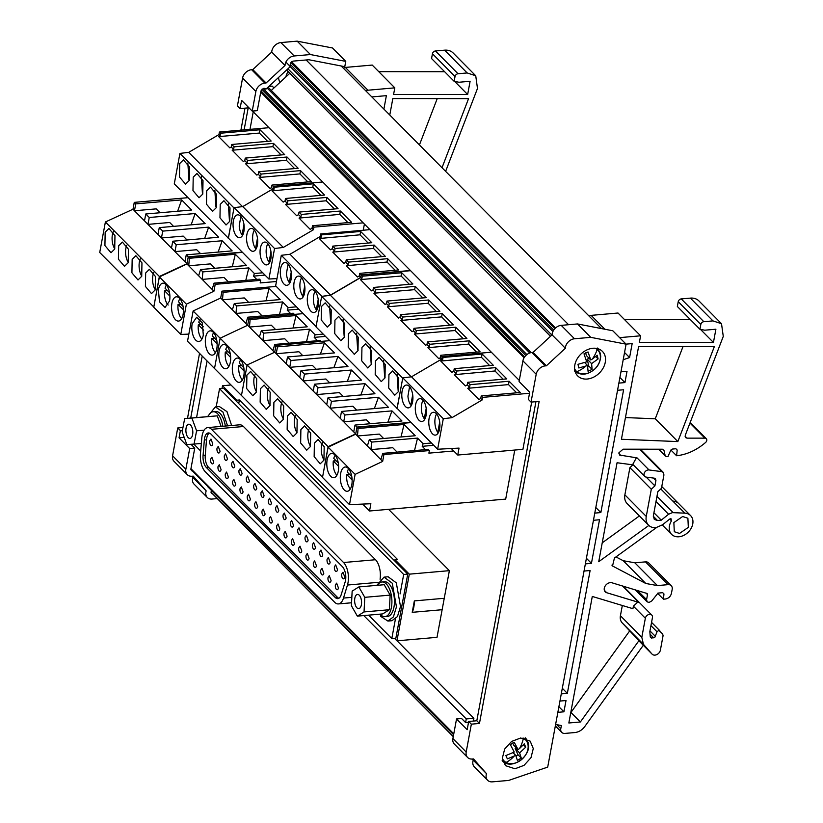 <?xml version="1.0" encoding="UTF-8"?>
<svg xmlns="http://www.w3.org/2000/svg" width="823" height="823" viewBox="0 0 823 823"><rect width="100%" height="100%" fill="white"/><g stroke="black" fill="none" stroke-linecap="round" stroke-linejoin="round"><path stroke-width="1.23" d="M253.206 112.01L249.986 129.365M207.067 360.968L196.584 417.518M454.666 81.415L467.649 94.522L393.589 94.439L394.814 87.855L372.222 65.068L345.351 67.424A2.901 2.202 135.3 0 0 343.458 68.288M444.646 71.735L378.755 71.663M454.142 81.312L431.561 58.536L432.445 53.752L455.026 76.539L454.142 81.312L458.956 82.249L470.108 81.271L467.649 94.522M444.585 50.172L467.166 72.949L475.735 75.767L453.144 52.981A15.668 11.903 135.3 0 0 444.585 50.172L435.46 50.964A2.901 2.202 135.3 0 0 432.445 53.752M437.229 98.606L419.432 144.93M445.624 171.359L477.484 88.452L475.735 75.767M467.166 72.949L458.041 73.751A2.901 2.202 135.3 0 0 455.026 76.539M394.814 87.855L367.932 90.211A2.901 2.202 135.3 0 0 366.04 91.075M371.842 96.929L386.378 95.653L383.888 109.089M442.013 167.717L468.565 98.637L392.828 98.554L389.773 115.025M647.217 593.537L611.993 582.797A5.802 4.413 135.3 0 0 610.316 582.633A5.802 4.413 135.3 0 0 604.977 586.326A5.802 4.413 135.3 0 0 605.244 591.85A5.802 4.413 135.3 0 0 606.736 592.735L638.782 602.385L637.609 602.271L633.391 606.181L632.928 608.691L592.293 596.449L568.837 722.985L580.369 721.977L638.915 640.695L640.294 642.228M700.455 329.365L713.438 342.461L639.378 342.389L640.592 335.805L618.011 313.018L591.13 315.374A2.901 2.202 135.3 0 0 589.237 316.238M690.425 319.684L624.544 319.612M699.931 329.262L677.35 306.485L678.234 301.702L700.815 324.488L699.931 329.262L704.745 330.198L715.897 329.221L713.438 342.461M690.374 298.121L712.955 320.898L721.514 323.717L698.933 300.93A15.668 11.903 135.3 0 0 690.374 298.121L681.238 298.914A2.901 2.202 135.3 0 0 678.234 301.702M635.202 589.782L647.145 601.829L649.049 602.457L651.785 600.924L658.019 593.095L662.71 592.683L663.966 593.959L663.441 599.185L665.406 599.01C668.533 598.434 670.55 596.582 671.424 593.434L672.185 589.34A5.802 4.413 135.3 0 0 671.239 585.698L648.647 562.911A5.802 4.413 135.3 0 0 645.479 561.872L634.831 562.798L623.227 560.71L615.954 556.924M683.018 346.555L655.252 418.794L625.439 417.57M593.445 520.29L599.514 519.755L591.439 563.354L585.513 563.868M559.938 701.062L566.018 700.527L563.92 711.813L557.85 712.348M555.607 724.435L561.379 725.547L560.782 728.736A5.802 4.413 135.3 0 0 561.739 732.377A5.802 4.413 135.3 0 0 564.907 733.416L574.958 732.542C578.806 732.079 582.056 730.114 584.69 726.647L643.298 645.273M646.775 593.27L647.506 594.628L646.58 599.648L647.145 601.829M662.71 592.683L663.966 593.959L662.7 592.683M671.239 585.698A5.802 4.413 135.3 0 0 668.06 584.649L657.412 585.585L645.808 583.486L612.528 565.987L614.442 558.015L656.456 527.605M648.833 525.444L598.733 561.697L617.065 462.752L633.371 464.913M639.502 449.183L661.774 471.641L649.018 469.954A4.064 3.086 135.3 0 0 648.287 469.933A4.064 3.086 135.3 0 0 644.553 472.515A4.064 3.086 135.3 0 0 644.738 476.383L632.784 464.326L636.333 457.876L637.053 457.886L619.637 455.057L618.927 452.794L623.073 449.183L662.206 449.204L664.058 450.726L665.262 456.086L666.846 456.611L667.988 456.508L670.714 450.335L672.391 449.06L675.909 448.751L677.175 450.027L676.599 455.757C686.979 454.574 696.649 450.14 705.599 442.465A2.901 2.202 135.3 0 0 706.288 438.69A2.901 2.202 135.3 0 0 704.92 438.155L686.968 438.134L685.6 437.61L685.271 435.264L723.273 336.401L721.514 323.717M675.909 448.751L677.175 450.027L675.909 448.751M712.955 320.898L703.83 321.7A2.901 2.202 135.3 0 0 700.815 324.488M640.592 335.805L619.616 337.636M626.056 344.137L632.167 343.603L629.585 357.563L623.206 359.733M620.964 371.831L627.033 371.296L624.945 382.582L618.875 383.106M584.042 571.059L590.112 570.524L567.345 693.347L561.276 693.882M617.538 390.287L623.608 389.763L600.852 512.575L594.782 513.11M677.843 441.581L714.354 346.586L638.617 346.504L621.427 439.256L677.843 441.581L655.252 418.794M586.521 558.395L591.439 563.354M619.914 377.5L624.945 382.582M624.544 352.481L629.585 357.563M670.889 450.006L676.599 455.757M657.526 593.218L663.441 599.185M558.889 706.741L563.92 711.813M650.952 625.634L657.042 631.786L654.779 637.414L651.528 638.062L650.273 637.043L649.831 631.622L652.444 617.62A4.064 3.086 135.3 0 0 652.444 616.314A4.064 3.086 135.3 0 0 651.785 615.069A4.064 3.086 135.3 0 0 650.828 614.472A4.064 3.086 135.3 0 0 649.563 614.339A4.064 3.086 135.3 0 0 648.215 614.709A4.064 3.086 135.3 0 0 645.839 616.9A4.064 3.086 135.3 0 0 645.345 618.238L641.817 637.321L643.442 644.306L652.001 654.048A5.226 3.971 135.3 0 0 652.125 654.172A5.226 3.971 135.3 0 0 654.974 655.118A5.226 3.971 135.3 0 0 660.396 650.098L663.071 635.706L662.659 633.957L658.791 630.336L659.809 630.706M638.915 640.695L622.054 622.733A11.604 8.816 135.3 0 1 620.419 615.738L622.322 605.502M629.482 631.179L570.936 712.461L580.369 721.977M644.738 476.383A4.064 3.086 135.3 0 0 646.24 477.103L654.367 478.184L655.437 478.688L655.91 480.509L654.913 485.899L651.302 489.243L646.261 516.422A13.929 10.576 135.3 0 0 648.534 525.167A13.929 10.576 135.3 0 0 655.91 527.687L662.649 524.735L669.48 519.21L670.519 518.768L671.486 520.846A13.353 10.143 135.3 0 0 671.609 534.374A13.353 10.143 135.3 0 0 678.903 536.771A13.353 10.143 135.3 0 0 691.176 528.294A13.353 10.143 135.3 0 0 690.569 515.579A13.353 10.143 135.3 0 0 684.787 513.151L672.401 512.626L668.574 514.252L661.28 520.157L657.484 520.486L654.306 519.436L653.359 515.805L657.824 491.701L661.435 488.358L663.935 474.912L663.266 472.361L661.774 471.641M639.389 515.939L602.23 542.83M562.315 688.275L567.345 693.347M595.821 507.503L600.852 512.575M670.519 518.768L671.455 519.056M682.658 516.515L687.894 518.233L688.326 527.358L679.52 533.438L674.294 531.72L673.862 522.605L682.658 516.515M657.042 631.786L658.791 630.336M650.252 636.765L651.528 638.062L650.273 637.043M651.302 489.243L629.904 467.659L624.873 494.839A13.929 10.576 135.3 0 0 627.147 503.583L648.534 525.167M629.904 467.659L632.938 464.861M661.28 520.157L653.925 512.729M654.913 485.899L646.178 477.093M659.748 630.644L651.559 622.383L659.686 630.593M191.81 476.25L192.891 477.474A8.703 6.615 135.3 0 0 194.012 484.089L207.303 497.493A8.703 6.615 135.3 0 0 212.056 499.057L217.293 498.594M182.963 427.497L177.737 427.96L172.573 455.808A8.703 6.615 135.3 0 0 173.992 461.271L187.284 474.676A8.703 6.615 135.3 0 0 192.037 476.239L193.21 476.136L206.172 490.878L192.891 477.474M244.987 108.152L240.913 130.157M199.536 353.376L187.5 418.31M290.992 65.953C289.573 63.865 290.313 62.25 293.225 61.108L308.82 59.74L344.775 66.684L345.763 61.375L332.471 47.971L297.154 41.15L280.89 42.57A8.703 6.615 135.3 0 0 271.734 52.065L252.784 69.595L251.612 69.698A8.703 6.615 135.3 0 0 242.579 78.062L237.425 105.91L240.079 108.585L248.196 107.875L244.112 129.88M177.737 427.96L180.391 430.635L179.064 437.815L189.691 448.545L185.854 469.213A8.703 6.615 135.3 0 0 187.284 474.676M182.397 430.46L180.391 430.635M202.201 356.061L190.71 418.033M271.734 52.065L285.015 65.47L266.066 83L264.903 83.102A8.703 6.615 135.3 0 0 255.871 91.466L252.229 111.105L241.602 100.385L240.079 108.585M266.066 83L252.784 69.595M297.154 41.15L310.446 54.555L294.181 55.974A8.703 6.615 135.3 0 0 285.015 65.47M345.763 61.375L310.446 54.555M206.172 490.878A8.703 6.615 135.3 0 0 207.303 497.493M287.968 71.498A23.219 17.633 135.3 0 0 285.807 76.992M192.561 471.106L191.409 470.591L190.926 468.76L194.763 448.103L189.691 448.545M212.673 493.934L211.418 493.409L211.429 490.415M184.187 437.373L179.064 437.815M194.763 448.103L190.987 444.297M265.541 88.75L263.957 88.236L260.942 91.014L257.301 110.663L252.229 111.105M265.088 88.431L265.86 89.203L290.334 66.56M268.905 86.394L272.187 86.106L273.997 87.927M278.544 77.465A23.219 17.633 135.3 0 0 279.871 82.495M587.2 379.033A17.406 13.23 135.3 0 0 603.208 367.974A17.406 13.23 135.3 0 0 602.415 351.39A17.406 13.23 135.3 0 0 592.899 348.263A17.406 13.23 135.3 0 0 576.902 359.322A17.406 13.23 135.3 0 0 577.684 375.905A17.406 13.23 135.3 0 0 587.2 379.033M545.227 365.896L546.4 365.793L565.35 348.263A8.703 6.615 -44.7 0 1 574.505 338.767L590.77 337.348L626.087 344.168L547.707 767.098L508.655 780.43L492.391 781.85A8.703 6.615 -44.7 0 1 487.627 780.286A8.703 6.615 -44.7 0 1 486.506 773.671L473.534 758.929L472.371 759.032A8.703 6.615 -44.7 0 1 467.608 757.469A8.703 6.615 -44.7 0 1 466.188 752.006L471.353 724.158L479.459 723.448L539.147 401.398L531.041 402.108L536.195 374.259A8.703 6.615 -44.7 0 1 545.227 365.896L531.946 352.491L533.109 352.398L552.058 334.858L565.35 348.263M520.671 738.005L511.577 741.451L504.664 749.064L502.349 758.199L505.456 765.647L514.961 768.775L524.056 765.339L530.969 757.716L533.283 748.58L530.177 741.132L520.671 738.005M546.4 365.793L533.109 352.398M531.041 402.108L528.376 399.422L529.714 392.242L519.087 381.522L522.914 360.855A8.703 6.615 -44.7 0 1 531.946 352.491M479.459 723.448L476.805 720.763L535.948 401.675M471.353 724.158L468.688 721.473L476.805 720.763M467.608 757.469L454.327 744.064A8.703 6.615 -44.7 0 1 452.897 738.601L456.539 718.963L467.176 729.682L468.688 721.473M486.506 773.671L472.145 759.043M487.627 780.286L474.346 766.882A8.703 6.615 -44.7 0 1 473.215 760.267M626.087 344.168L612.806 330.774L577.489 323.943L590.77 337.348M552.058 334.858A8.703 6.615 -44.7 0 1 561.224 325.363L577.489 323.943M468.544 722.275L465.602 722.532L461.61 718.52L456.539 718.963M584.114 570.627L587.447 552.675M473.359 721.071L473.873 718.284L466.26 718.942L465.602 722.532M252.496 111.084L519.282 380.421M289.778 73.319L271.302 90.427M601.469 328.583L341.175 65.994M568.59 324.725L306.146 59.976M552.881 331.556L290.262 66.622M551.863 335.043L287.927 68.782M550.525 336.288L286.589 70.027M550.484 336.319L286.548 70.058M531.185 352.604L268.061 87.166M529.755 352.995L267.115 88.04M473.873 718.284L397.087 640.819M466.26 718.942L363.787 615.573M200.689 451.035L193.817 444.101M336.895 475.252A11.604 5.576 85 0 1 333.294 460.973L336.072 460.726M338.284 462.958L333.768 458.401A11.604 5.576 85 0 1 335.146 455.242M333.294 460.973L338.634 466.353M327.143 459.903A12.191 5.854 -95 0 0 333.778 477.679A12.191 5.854 -95 0 0 338.294 471.168A12.191 5.854 -95 0 0 331.659 453.391A12.191 5.854 -95 0 0 327.143 459.903M453.72 450.973L428.896 453.144L429.369 450.572L383.93 454.543L382.654 461.415L355.114 474.377L328.12 447.146L322.503 477.422L349.497 504.653L370.875 503.727L369.527 511.001L505.692 499.098L514.776 450.058M355.114 474.377L349.497 504.653M340.64 473.523A12.191 5.854 -95 0 0 347.275 491.29A12.191 5.854 -95 0 0 351.802 484.778A12.191 5.854 -95 0 0 345.156 467.011A12.191 5.854 -95 0 0 340.64 473.523M411.202 422.569L356.935 427.312L355.659 434.184L328.12 447.146M382.654 461.415L355.659 434.184M356.935 427.312L358.108 428.495L357.46 435.995L379.249 434.091L383.611 438.494M358.108 428.495L404.052 424.473L401.017 436.972M367.367 445.994L369.27 439.749L415.214 435.737L404.052 424.473M369.27 439.749L371.605 442.105L417.549 438.093L414.514 450.593M431.447 442.99L423.125 443.72L417.549 438.093M369.527 511.001L362.676 504.088M425.481 449.636L422.209 446.323L433.752 445.315M429.369 450.572L428.207 449.399L426.026 449.584L382.767 453.37L383.93 454.543M380.864 459.604L382.767 453.37M397.108 452.115L392.746 447.712L370.957 449.615L371.605 442.105M423.125 443.72L422.209 446.323M351.781 476.568L347.265 472.021A11.604 5.576 85 0 1 348.643 468.863M350.392 488.872A11.604 5.576 85 0 1 346.792 474.583L349.569 474.346M346.792 474.583L352.131 479.963M529.518 393.271L482.669 397.365L482.185 399.927L452.002 417.652L443.288 418.722L437.63 449.235L459.039 448.103L457.753 455.037L522.924 449.337L531.689 402.046M452.002 417.652L411.51 376.8L441.694 359.075L442.167 356.513L491.321 352.213M437.63 449.235L397.139 408.383L402.786 377.87L411.51 376.8M482.669 397.365L481.229 395.914L520.28 392.499L509.118 381.244L470.067 384.66L467.731 382.304L506.783 378.889L495.621 367.624L456.57 371.039L454.234 368.683L493.286 365.268L482.124 354.013L443.072 357.429L442.167 356.513M457.753 455.037L451.292 448.514M443.288 418.722L402.786 377.87M439.852 423.495A11.46 5.504 -95 0 0 433.351 412.282A11.46 5.504 -95 0 0 428.845 423.917A11.46 5.504 -95 0 0 435.346 435.12A11.46 5.504 -95 0 0 439.852 423.495M412.858 396.264A11.46 5.504 -95 0 0 406.356 385.051A11.46 5.504 -95 0 0 401.85 396.676A11.46 5.504 -95 0 0 408.352 407.889A11.46 5.504 -95 0 0 412.858 396.264M426.355 409.875A11.46 5.504 -95 0 0 419.853 398.671A11.46 5.504 -95 0 0 415.348 410.296A11.46 5.504 -95 0 0 421.849 421.51A11.46 5.504 -95 0 0 426.355 409.875M482.185 399.927L480.755 398.476L478.924 399.556L467.762 388.302L469.594 387.221L467.258 384.866L465.427 385.936L454.265 374.681L456.096 373.601L453.761 371.245L451.93 372.325L440.768 361.06L442.599 359.99L441.694 359.075L442.136 356.719L440.696 355.269L480.128 351.822L469.233 340.835L429.801 344.281L427.466 341.926L466.898 338.469L455.736 327.215L416.304 330.661L413.969 328.305L453.401 324.859L442.239 313.594L402.807 317.05L400.472 314.684L439.904 311.238L428.742 299.984L389.31 303.43L386.975 301.074L426.407 297.628L415.245 286.363L375.813 289.809L373.467 287.453L412.899 284.007L401.747 272.752L362.315 276.199L361.143 275.016L360.669 277.577L330.445 295.323L321.659 296.403L316.011 326.865L397.303 408.547M443.072 357.429L442.599 359.99M456.57 371.039L456.096 373.601M454.234 368.683L453.761 371.245M495.621 367.624L495.004 370.978L454.265 374.681M495.004 370.978L503.151 379.208M467.731 382.304L467.258 384.866M470.067 384.66L469.594 387.221M509.118 381.244L508.501 384.598L467.762 388.302M508.501 384.598L516.649 392.818M481.229 395.914L480.755 398.476M482.124 354.013L481.496 357.367L440.768 361.06M481.496 357.367L489.654 365.587M436.56 413.938A11.46 5.504 -95 0 0 434.935 423.382A11.46 5.504 -95 0 0 437.785 432.373L438.556 432.312M409.566 386.707L407.93 396.151A11.46 5.504 -95 0 0 410.79 405.142L411.562 405.081M423.063 400.317A11.46 5.504 -95 0 0 421.427 409.761A11.46 5.504 -95 0 0 424.287 418.763L425.059 418.691M439.698 422.034L437.785 432.373M412.704 394.803L410.79 405.142M426.201 408.424L424.287 418.763M397.067 374.105L398.147 390.616A11.46 5.504 -95 0 0 398.569 391.316M383.569 360.484L384.65 377.006A11.46 5.504 -95 0 0 385.071 377.695M370.072 346.864L371.152 363.385A11.46 5.504 -95 0 0 371.574 364.075M356.575 333.253L357.655 349.765A11.46 5.504 -95 0 0 358.077 350.464M343.078 319.633L344.148 336.154A11.46 5.504 -95 0 0 344.58 336.844M329.581 306.012L330.651 322.534A11.46 5.504 -95 0 0 331.083 323.233M322.513 442.702A11.46 5.504 -95 0 0 323.593 459.224A11.46 5.504 -95 0 0 324.025 459.923M309.016 429.092A11.46 5.504 -95 0 0 310.096 445.613A11.46 5.504 -95 0 0 310.528 446.303M295.519 415.471A11.46 5.504 -95 0 0 296.599 431.993A11.46 5.504 -95 0 0 297.031 432.682M282.022 401.861A11.46 5.504 -95 0 0 283.102 418.372A11.46 5.504 -95 0 0 283.524 419.072M268.524 388.24A11.46 5.504 -95 0 0 269.605 404.762A11.46 5.504 -95 0 0 270.026 405.451M255.027 374.619A11.46 5.504 -95 0 0 256.107 391.141A11.46 5.504 -95 0 0 256.529 391.83M370.247 423.732L366.4 419.843L343.705 421.808L344.981 414.946L391.974 410.883L401.963 420.985L355.001 425.059L356.987 427.055L355.711 433.916L353.725 431.91L355.001 425.059M410.975 422.333L356.987 427.055M302.751 355.649L298.903 351.75L276.219 353.725L277.485 346.864L275.993 345.351L329.684 340.66M277.485 346.864L324.488 342.79L334.477 352.902L287.505 356.966L286.239 363.828L289.717 367.336L290.982 360.484L287.505 356.966M290.982 360.484L337.986 356.41L347.975 366.513L301.002 370.587L299.737 377.448L303.214 380.956L304.489 374.095L301.002 370.587M304.489 374.095L351.483 370.031L361.472 380.133L314.499 384.207L313.234 391.059L316.711 394.577L317.987 387.715L314.499 384.207M317.987 387.715L364.98 383.641L374.969 393.754L327.996 397.818L326.731 404.679L330.208 408.187L331.484 401.336L327.996 397.818M331.484 401.336L378.477 397.262L388.466 407.364L341.504 411.438L340.228 418.3L343.705 421.808M344.981 414.946L341.504 411.438M391.974 410.883L387.859 422.209M355.711 433.916L328.099 446.683L322.554 477.165M402.745 378.086L397.005 408.568M322.451 477.165L241.458 395.472L247.116 364.98L274.717 352.213L275.993 345.351M286.239 363.828L274.717 352.213L275.942 345.609L274.779 344.436L320.219 340.465L321.155 341.411M324.488 342.79L320.373 354.127M316.248 369.27L312.401 365.371L289.717 367.336L299.737 377.448M337.986 356.41L333.871 367.737M329.745 382.88L325.898 378.991L303.214 380.956L313.234 391.059M351.483 370.031L347.368 381.358M343.242 396.501L339.395 392.602L316.711 394.577L326.731 404.679M364.98 383.641L360.865 394.978M356.75 410.121L352.892 406.223L330.208 408.187L340.228 418.3M378.477 397.262L374.362 408.589M344.22 422.322L353.725 431.91M328.099 446.683L247.116 364.98M273.894 402.365L273.658 415.79L279.727 422.95L283.451 419.277L283.688 405.852L277.608 398.692L273.894 402.365M269.954 405.657L270.191 392.242L264.111 385.071L260.397 388.754L260.15 402.169L266.23 409.329L269.954 405.657M296.949 432.888L297.185 419.473L291.105 412.313L287.392 415.985L287.155 429.4L293.225 436.571L296.949 432.888M310.446 446.508L310.683 433.093L304.603 425.923L300.889 429.606L300.652 443.021L306.732 450.181L310.446 446.508M246.9 375.134L246.653 388.549L252.733 395.719L256.447 392.036L256.694 378.621L250.614 371.461L246.9 375.134M323.943 460.129L324.18 446.704L318.11 439.544L314.386 443.216L314.149 456.631L320.229 463.802L323.943 460.129M410.512 270.695L361.143 275.016M440.696 355.269L440.223 357.83L441.54 359.167M440.223 357.83L438.803 358.674L427.909 347.676L429.328 346.843L426.993 344.487L425.563 345.321L414.411 334.066L415.831 333.222L413.496 330.867L412.066 331.7L400.904 320.445L402.334 319.612L399.988 317.256L398.569 318.089L387.407 306.825L388.837 305.991L386.491 303.636L385.071 304.469L373.909 293.214L375.339 292.381L372.994 290.015L371.574 290.848L360.412 279.594L361.832 278.76L360.669 277.577M411.243 376.831L330.445 295.323M402.653 378.096L321.659 296.403M321.443 306.526L321.207 319.941L327.287 327.112L331 323.439L331.247 310.014L325.167 302.854L321.443 306.526M357.995 350.67L358.242 337.255L352.162 330.085L348.448 333.757L348.201 347.183L354.281 354.343L357.995 350.67M334.951 320.147L334.704 333.562L340.784 340.732L344.498 337.049L344.744 323.634L338.665 316.464L334.951 320.147M384.999 377.901L385.236 364.486L379.156 357.316L375.442 360.999L375.195 374.414L381.275 381.574L384.999 377.901M371.492 364.28L371.739 350.865L365.659 343.705L361.945 347.378L361.698 360.793L367.778 367.963L371.492 364.28M398.497 391.522L398.733 378.107L392.653 370.936L388.94 374.609L388.703 388.034L394.773 395.194L398.497 391.522M362.315 276.199L361.832 278.76M469.233 340.835L468.626 344.117L476.568 352.131M401.747 272.752L401.13 276.034L360.412 279.594M401.13 276.034L409.34 284.316M373.467 287.453L372.994 290.015M375.813 289.809L375.339 292.381M415.245 286.363L414.638 289.655L373.909 293.214M414.638 289.655L422.847 297.936M386.975 301.074L386.491 303.636M389.31 303.43L388.837 305.991M428.742 299.984L428.135 303.265L387.407 306.825M428.135 303.265L436.344 311.547M400.472 314.684L399.988 317.256M402.807 317.05L402.334 319.612M442.239 313.594L441.632 316.886L400.904 320.445M441.632 316.886L449.842 325.167M413.969 328.305L413.496 330.867M416.304 330.661L415.831 333.222M455.736 327.215L455.129 330.507L414.411 334.066M455.129 330.507L463.339 338.788M427.466 341.926L426.993 344.487M429.801 344.281L429.328 346.843M468.626 344.117L427.909 347.676M410.327 270.51L361.184 274.81L360.711 277.372L330.517 295.097L290.025 254.245L320.209 236.52L320.682 233.958L369.836 229.658M316.063 326.587L275.654 285.828L281.301 255.315L290.025 254.245M361.184 274.81L359.744 273.359L398.795 269.954L387.633 258.689L348.582 262.105L346.246 259.749L385.298 256.334L374.136 245.079L335.084 248.484L332.749 246.128L371.801 242.713L360.639 231.458L321.587 234.874L320.682 233.958M330.517 295.097L321.762 296.383M321.803 296.167L281.301 255.315M318.367 300.94A11.46 5.504 -95 0 0 311.866 289.727A11.46 5.504 -95 0 0 307.36 301.362A11.46 5.504 -95 0 0 313.861 312.565A11.46 5.504 -95 0 0 318.367 300.94M291.373 273.709A11.46 5.504 -95 0 0 284.871 262.496A11.46 5.504 -95 0 0 280.365 274.121A11.46 5.504 -95 0 0 286.867 285.334A11.46 5.504 -95 0 0 291.373 273.709M304.87 287.32A11.46 5.504 -95 0 0 298.368 276.116A11.46 5.504 -95 0 0 293.862 287.741A11.46 5.504 -95 0 0 300.364 298.955A11.46 5.504 -95 0 0 304.87 287.32M360.711 277.372L359.27 275.931L357.439 277.001L346.277 265.747L348.108 264.667L345.773 262.311L343.942 263.391L332.78 252.126L334.611 251.056L332.276 248.69L330.445 249.77L319.283 238.516L321.114 237.436L320.209 236.52M321.587 234.874L321.114 237.436M335.084 248.484L334.611 251.056M332.749 246.128L332.276 248.69M374.136 245.079L373.519 248.423L332.78 252.126M373.519 248.423L381.666 256.653M346.246 259.749L345.773 262.311M348.582 262.105L348.108 264.667M387.633 258.689L387.016 262.043L346.277 265.747M387.016 262.043L395.163 270.263M359.744 273.359L359.27 275.931M360.639 231.458L360.011 234.812L319.283 238.516M360.011 234.812L368.169 243.032M315.075 291.383A11.46 5.504 -95 0 0 313.45 300.827A11.46 5.504 -95 0 0 316.299 309.829L317.071 309.757M288.081 264.152L286.445 273.596A11.46 5.504 -95 0 0 289.305 282.587L290.077 282.526M301.578 277.773A11.46 5.504 -95 0 0 299.953 287.206A11.46 5.504 -95 0 0 302.802 296.208L303.574 296.136M318.213 299.479L316.299 309.829M291.219 272.248L289.305 282.587M304.716 285.869L302.802 296.208M228.907 366.317A11.604 5.576 85 0 1 225.307 352.028L228.084 351.791M230.296 354.024L225.78 349.466A11.604 5.576 85 0 1 227.158 346.308M225.307 352.028L230.646 357.419M219.155 350.968A12.191 5.854 -95 0 0 225.79 368.745A12.191 5.854 -95 0 0 230.317 362.233A12.191 5.854 -95 0 0 223.671 344.456A12.191 5.854 -95 0 0 219.155 350.968M247.044 365.361L220.132 338.212L214.515 368.488L187.521 341.257L193.138 310.971L220.132 338.212L214.515 368.488L241.705 395.709M232.652 364.589A12.191 5.854 -95 0 0 239.287 382.356A12.191 5.854 -95 0 0 243.814 375.844A12.191 5.854 -95 0 0 237.168 358.077A12.191 5.854 -95 0 0 232.652 364.589M303.214 313.635L248.947 318.378L247.672 325.25L220.132 338.212L247.672 325.25L245.882 323.439L220.677 298.019L193.138 310.971M274.501 352.316L247.672 325.25L248.947 318.378L250.12 319.561L249.472 327.06L271.261 325.157L275.623 329.56M250.12 319.561L296.064 315.538L293.029 328.038M259.379 337.049L261.282 330.815L307.226 326.803L296.064 315.538M261.282 330.815L263.617 333.171L309.561 329.159L306.537 341.658M323.172 334.087L315.137 334.786L309.561 329.159M317.503 340.701L314.221 337.389L325.466 336.401M272.876 350.67L274.779 344.436M289.12 343.181L284.758 338.778L262.969 340.681L263.617 333.171M315.137 334.786L314.221 337.389M243.793 367.634L239.277 363.087A11.604 5.576 85 0 1 240.655 359.918M242.404 379.938A11.604 5.576 85 0 1 238.804 365.649L241.581 365.402M238.804 365.649L244.143 371.029M201.913 339.086A11.604 5.576 85 0 1 198.312 324.797L201.09 324.55M203.291 326.782L198.785 322.235A11.604 5.576 85 0 1 200.164 319.067M198.312 324.797L203.641 330.177M192.16 323.737A12.191 5.854 -95 0 0 198.796 341.504A12.191 5.854 -95 0 0 203.312 334.992L202.252 322.853L196.676 317.225L192.16 323.737M205.657 337.358A12.191 5.854 -95 0 0 212.293 355.125A12.191 5.854 -95 0 0 216.809 348.613A12.191 5.854 -95 0 0 210.174 330.846A12.191 5.854 -95 0 0 205.657 337.358M276.219 286.404L221.953 291.147L220.677 298.019M294.387 314.407L248.947 318.378L247.785 317.194L293.214 313.224L294.387 314.407M221.953 291.147L223.126 292.319L222.477 299.829L244.266 297.926L248.628 302.329M223.126 292.319L269.07 288.307L266.035 300.806M232.384 309.818L234.277 303.584L280.231 299.562L269.07 288.307M234.277 303.584L236.623 305.94L282.567 301.918L279.532 314.417M296.465 306.825L288.143 307.555L282.567 301.918M290.498 313.46L287.227 310.158L298.77 309.15M245.882 323.439L247.785 317.194M262.126 315.939L257.764 311.536L235.975 313.45L236.623 305.94M288.143 307.555L287.227 310.158M216.799 340.403L212.283 335.846A11.604 5.576 85 0 1 213.661 332.687M215.41 352.697A11.604 5.576 85 0 1 211.809 338.418L214.587 338.171M211.809 338.418L217.149 343.798M221.068 469.563L219.268 464.738L218.044 466.507A3.313 1.584 -95 0 0 219.844 471.322A3.313 1.584 -95 0 0 221.068 469.563M235.717 484.325L233.907 479.511L232.683 481.27A3.313 1.584 -95 0 0 234.483 486.095A3.313 1.584 -95 0 0 235.717 484.325M250.357 499.098L248.556 494.273L247.322 496.043A3.313 1.584 -95 0 0 249.132 500.868A3.313 1.584 -95 0 0 250.357 499.098M265.078 513.953L263.267 509.128L262.043 510.898A3.313 1.584 -95 0 0 263.844 515.712A3.313 1.584 -95 0 0 265.078 513.953M338.438 587.961L336.638 583.137L335.414 584.906A3.313 1.584 -95 0 0 337.214 589.721A3.313 1.584 -95 0 0 338.438 587.961M323.799 573.189L321.999 568.364L320.764 570.133A3.313 1.584 -95 0 0 322.575 574.958A3.313 1.584 -95 0 0 323.799 573.189M309.078 558.333L307.277 553.519L306.043 555.278A3.313 1.584 -95 0 0 307.853 560.103A3.313 1.584 -95 0 0 309.078 558.333M294.439 543.571L292.638 538.746L291.404 540.516A3.313 1.584 -95 0 0 293.214 545.34A3.313 1.584 -95 0 0 294.439 543.571M279.799 528.798L277.989 523.973L276.765 525.743A3.313 1.584 -95 0 0 278.565 530.568A3.313 1.584 -95 0 0 279.799 528.798M220.05 451.241L218.249 446.416L217.025 448.185A3.313 1.584 -95 0 0 218.825 453.01A3.313 1.584 -95 0 0 220.05 451.241M234.771 466.096L232.971 461.271L231.747 463.04A3.313 1.584 -95 0 0 233.547 467.855A3.313 1.584 -95 0 0 234.771 466.096M249.41 480.858L247.61 476.044L246.386 477.803A3.313 1.584 -95 0 0 248.186 482.628A3.313 1.584 -95 0 0 249.41 480.858M264.049 495.631L262.249 490.806L261.025 492.576A3.313 1.584 -95 0 0 262.825 497.401A3.313 1.584 -95 0 0 264.049 495.631M344.775 577.067L342.975 572.242L341.751 574.012A3.313 1.584 -95 0 0 343.551 578.836A3.313 1.584 -95 0 0 344.775 577.067M330.136 562.294L328.336 557.469L327.112 559.239A3.313 1.584 -95 0 0 328.912 564.064A3.313 1.584 -95 0 0 330.136 562.294M315.497 547.521L313.697 542.707L312.462 544.466A3.313 1.584 -95 0 0 314.273 549.291A3.313 1.584 -95 0 0 315.497 547.521M300.776 532.676L298.975 527.852L297.751 529.621A3.313 1.584 -95 0 0 299.551 534.446A3.313 1.584 -95 0 0 300.776 532.676M286.137 517.904L284.336 513.089L283.102 514.848A3.313 1.584 -95 0 0 284.912 519.673A3.313 1.584 -95 0 0 286.137 517.904M278.771 510.486L276.97 505.661L275.746 507.431A3.313 1.584 -95 0 0 277.546 512.245A3.313 1.584 -95 0 0 278.771 510.486M293.492 525.331L291.692 520.506L290.468 522.276A3.313 1.584 -95 0 0 292.268 527.101A3.313 1.584 -95 0 0 293.492 525.331M308.131 540.104L306.331 535.279L305.107 537.049A3.313 1.584 -95 0 0 306.907 541.873A3.313 1.584 -95 0 0 308.131 540.104M322.781 554.867L320.97 550.052L319.746 551.811A3.313 1.584 -95 0 0 321.546 556.636A3.313 1.584 -95 0 0 322.781 554.867M337.502 569.722L335.691 564.897L334.467 566.666A3.313 1.584 -95 0 0 336.268 571.491A3.313 1.584 -95 0 0 337.502 569.722M271.415 503.059L269.615 498.234L268.38 500.003A3.313 1.584 -95 0 0 270.191 504.828A3.313 1.584 -95 0 0 271.415 503.059M256.776 488.286L254.976 483.461L253.741 485.231A3.313 1.584 -95 0 0 255.552 490.055A3.313 1.584 -95 0 0 256.776 488.286M242.055 473.441L240.254 468.616L239.02 470.386A3.313 1.584 -95 0 0 240.83 475.2A3.313 1.584 -95 0 0 242.055 473.441M227.415 458.668L225.605 453.843L224.381 455.613A3.313 1.584 -95 0 0 226.181 460.438A3.313 1.584 -95 0 0 227.415 458.668M212.766 443.895L210.966 439.071L209.742 440.84A3.313 1.584 -95 0 0 211.542 445.665A3.313 1.584 -95 0 0 212.766 443.895M287.073 536.143L285.272 531.319L284.048 533.088A3.313 1.584 -95 0 0 285.848 537.913A3.313 1.584 -95 0 0 287.073 536.143M301.794 550.988L299.994 546.174L298.77 547.933A3.313 1.584 -95 0 0 300.57 552.758A3.313 1.584 -95 0 0 301.794 550.988M316.433 565.761L314.633 560.936L313.409 562.706A3.313 1.584 -95 0 0 315.209 567.531A3.313 1.584 -95 0 0 316.433 565.761M331.083 580.534L329.272 575.709L328.048 577.479A3.313 1.584 -95 0 0 329.848 582.303A3.313 1.584 -95 0 0 331.083 580.534M272.351 521.288L270.551 516.474L269.327 518.233A3.313 1.584 -95 0 0 271.127 523.058A3.313 1.584 -95 0 0 272.351 521.288M257.712 506.526L255.912 501.701L254.688 503.47A3.313 1.584 -95 0 0 256.488 508.295A3.313 1.584 -95 0 0 257.712 506.526M243.073 491.753L241.273 486.928L240.049 488.697A3.313 1.584 -95 0 0 241.849 493.522A3.313 1.584 -95 0 0 243.073 491.753M228.352 476.908L226.551 472.083L225.327 473.853A3.313 1.584 -95 0 0 227.127 478.667A3.313 1.584 -95 0 0 228.352 476.908M213.713 462.135L211.912 457.31L210.678 459.08A3.313 1.584 -95 0 0 212.488 463.905A3.313 1.584 -95 0 0 213.713 462.135M207.715 427.6A15.092 7.242 -95 0 1 211.501 429.308L343.561 562.52A15.092 7.242 -95 0 1 347.995 582.828A15.092 7.242 -95 0 1 347.46 585.04L343.489 598.074A15.092 7.242 -95 0 1 338.428 603.928A15.092 7.242 -95 0 1 334.642 602.23L205.205 471.651A15.092 7.242 -95 0 1 200.452 453.771L201.8 438.083A15.092 7.242 85 0 1 202.119 435.665A15.092 7.242 -95 0 1 207.715 427.6L239.668 424.812A15.092 7.242 -95 0 1 243.454 426.509L375.514 559.733A15.092 7.242 -95 0 1 380.082 579.248M208.466 467.217L337.317 597.354A10.154 4.876 85 0 1 337.276 597.313L208.322 467.227A10.154 4.876 85 0 1 208.281 467.197L206.275 467.402A11.028 5.298 -95 0 1 206.244 467.371A10.154 4.876 85 0 1 203.075 455.458L204.33 439.986A10.154 4.876 85 0 1 204.557 438.278A10.154 4.876 85 0 1 206.398 433.927L208.425 433.742A11.028 5.298 85 0 1 209.33 433.063A10.154 4.876 85 0 0 206.738 438.083A10.154 4.876 85 0 0 206.511 439.801L205.256 455.263A10.154 4.876 85 0 0 208.466 467.217L337.42 597.303A10.154 4.876 85 0 0 338.85 598.29M206.398 433.927A11.028 5.298 -95 0 1 208.301 432.949A11.028 5.298 -95 0 1 211.069 434.194L342.327 566.605A11.028 5.298 -95 0 1 345.619 574.361A10.154 4.876 85 0 1 345.516 580.472A10.154 4.876 85 0 1 345.135 582.036L341.164 594.772A10.154 4.876 85 0 1 337.78 598.64A10.154 4.876 85 0 1 335.27 597.529L337.317 597.354M400.081 593.918L403.692 574.464L219.546 388.703L223.609 388.343L407.745 574.104L395.863 638.206L391.81 638.566L395.41 619.102M368.601 615.151L391.81 638.566M219.546 388.703L216.192 406.84M403.692 574.464L407.745 574.104M206.275 467.402L335.239 597.508A11.028 5.298 -95 0 0 335.27 597.529M394.474 638.329L396.953 640.829L409.309 574.166L394.968 559.691L397.499 559.465L239.4 399.978L236.859 400.204L222.519 385.73L230.882 384.989M394.721 560.977L394.968 559.691M396.953 640.829L437.013 637.331L442.136 609.709L412.22 612.322L414.339 600.903L444.255 598.29L449.379 570.658L388.579 509.334M409.309 574.166L449.379 570.658M444.255 598.29L442.136 609.709M236.859 400.204L236.623 401.48M222.519 385.73L222.004 388.487M414.339 600.903A18.569 8.919 85 0 1 412.22 612.322M238.732 403.599L239.4 399.978M574.608 368.745A15.061 11.44 135.3 0 0 576.83 371.657A15.061 11.44 135.3 0 0 592.92 370.535A15.061 11.44 135.3 0 0 600.101 354.415A15.061 11.44 135.3 0 0 597.179 349.487A15.061 11.44 135.3 0 0 595.286 348.242M592.313 359.065L597.251 355.258L598.105 358.921L591.603 363.622L592.097 369.383L588.054 371.286L587.56 365.515L578.836 367.974L577.983 364.322L586.717 361.863L583.991 353.849L588.034 351.956L590.749 359.97L592.313 359.065A25.534 16.573 130.5 0 0 597.179 349.487M590.749 359.97L586.326 355.505L585.709 352.841M595.79 356.575L598.105 358.921M589.073 358.272L587.18 359.157L588.784 366.05L592.097 369.383M591.603 363.622L587.18 359.157M587.766 366.698A11.316 8.6 135.3 0 0 588.784 366.05M587.56 365.515L584.69 362.614M502.369 758.487A15.061 11.44 135.3 0 0 506.104 762.448A15.061 11.44 135.3 0 0 522.512 758.744A15.061 11.44 135.3 0 0 527.265 742.356A15.061 11.44 135.3 0 0 523.428 738.19A15.061 11.44 135.3 0 0 523.047 737.994M519.591 748.477L524.261 743.858L525.743 747.161L519.591 752.911L521.268 758.024L517.42 760.483L515.733 755.37L507.359 758.878L505.878 755.565L514.252 752.068L510.353 744.702L514.2 742.253L518.109 749.609L519.591 748.477A25.534 16.203 118.7 0 0 523.428 738.19M518.109 749.609L513.686 745.154L512.719 742.994M523.428 744.836L525.743 747.161M516.268 747.757L515.167 748.457L517.965 754.691L521.268 758.024M519.591 752.911L515.167 748.457M516.042 756.131A11.316 8.6 135.3 0 0 517.965 754.691M515.733 755.37L513.079 752.695M168.17 305.035A11.604 5.576 85 0 1 164.569 290.756L167.336 290.509M169.548 292.741L165.042 288.194A11.604 5.576 85 0 1 166.421 285.025M164.569 290.756L169.898 296.136M158.407 289.696L159.477 301.835L165.053 307.463L169.569 300.951A12.191 5.854 -95 0 0 162.923 283.184A12.191 5.854 -95 0 0 158.407 289.696M276.456 281.507L260.171 282.927L260.644 280.365L215.204 284.336L213.929 291.208L186.379 304.171L159.384 276.929L153.778 307.216L180.772 334.447L188.848 334.097M186.379 304.171L180.772 334.447M171.904 303.317A12.191 5.854 -95 0 0 178.55 321.083A12.191 5.854 -95 0 0 183.066 314.571A12.191 5.854 -95 0 0 176.431 296.805A12.191 5.854 -95 0 0 171.904 303.317M242.476 252.352L188.21 257.105L186.934 263.977L159.384 276.929M213.929 291.208L186.934 263.977M188.21 257.105L189.372 258.278L188.734 265.788L210.513 263.885L214.885 268.288M189.372 258.278L235.316 254.266L232.292 266.765M198.631 275.777L200.534 269.543L246.478 265.52L235.316 254.266M200.534 269.543L202.869 271.899L248.824 267.876L245.789 280.376M262.722 272.783L254.4 273.514L248.824 267.876M256.755 279.419L253.474 276.116L265.027 275.108M260.644 280.365L259.471 279.182L214.031 283.153L215.204 284.336M212.128 289.398L214.031 283.153M228.383 281.898L224.021 277.495L202.232 279.398L202.869 271.899M254.4 273.514L253.474 276.116M183.045 306.362L178.54 301.804A11.604 5.576 85 0 1 179.918 298.646M181.667 318.655A11.604 5.576 85 0 1 178.066 304.376L180.844 304.129M178.066 304.376L183.395 309.757M228.341 203.888L229.422 220.41A11.46 5.504 -95 0 0 229.843 221.099M214.844 190.267L215.914 206.789A11.46 5.504 -95 0 0 216.346 207.489M201.347 176.657L202.417 193.179A11.46 5.504 -95 0 0 202.849 193.868M187.839 163.036L188.92 179.558A11.46 5.504 -95 0 0 189.352 180.247M153.788 272.495A11.46 5.504 -95 0 0 154.868 289.017A11.46 5.504 -95 0 0 155.29 289.706M140.291 258.875A11.46 5.504 -95 0 0 141.371 275.396A11.46 5.504 -95 0 0 141.793 276.086M126.793 245.264A11.46 5.504 -95 0 0 127.874 261.776A11.46 5.504 -95 0 0 128.295 262.475M113.296 231.644A11.46 5.504 -95 0 0 114.376 248.165A11.46 5.504 -95 0 0 114.798 248.855M268.782 127.719L219.412 132.04L218.939 134.602L188.714 152.348L179.928 153.417L174.281 183.889L228.578 238.341M363.087 222.858L313.933 227.148L313.46 229.72L283.277 247.445L242.775 206.594L272.969 188.868L273.401 186.502L271.971 185.062L311.403 181.605L300.508 170.618L261.076 174.065L258.741 171.709L298.173 168.262L287.011 157.008L247.579 160.454L245.233 158.088L284.665 154.642L273.514 143.387L234.082 146.833L231.736 144.478L271.168 141.031L260.017 129.767L220.585 133.213L219.412 132.04M234.02 207.88L228.269 238.351M200.534 253.607L196.707 249.729L174.949 251.612L176.256 244.74L222.159 240.758L232.148 250.871L186.265 254.842L188.251 256.848L186.986 263.699L159.374 276.466L153.819 306.948M242.24 252.126L188.251 256.848M160.043 212.756L156.205 208.877L134.447 210.76L135.754 203.888L134.262 202.376L187.953 197.685M135.754 203.888L181.657 199.907L191.646 210.019L145.774 213.99L144.498 220.852L134.447 210.76M173.54 226.366L169.713 222.488L147.945 224.381L149.251 217.498L145.774 213.99M149.251 217.498L195.154 213.527L205.143 223.63L159.271 227.611L157.965 234.483L147.945 224.381M187.037 239.987L183.21 236.108L161.452 237.991L162.748 231.119L159.271 227.611M162.748 231.119L208.651 227.138L218.651 237.25L172.768 241.221L171.462 248.104L158.006 234.462M176.256 244.74L172.768 241.221M153.726 306.958L99.727 252.486L105.385 221.994L132.987 209.237L134.262 202.376M233.917 207.89L179.928 153.417M179.712 163.551L179.476 176.966L185.556 184.136L189.269 180.453L189.506 167.038L183.436 159.868L179.712 163.551M202.767 194.074L203.014 180.659L196.934 173.488L193.21 177.171L192.973 190.586L199.053 197.746L202.767 194.074M216.264 207.694L216.511 194.269L210.431 187.109L206.717 190.782L206.47 204.197L212.55 211.367L216.264 207.694M229.761 221.305L230.008 207.89L223.928 200.719L220.214 204.402L219.967 217.817L226.047 224.988L229.761 221.305M242.507 206.624L188.714 152.348M272.814 188.951L271.497 187.623L270.067 188.457L259.173 177.47L260.603 176.636L258.257 174.27L256.838 175.104L245.676 163.849L247.106 163.016L244.76 160.66L243.341 161.493L232.179 150.228L233.598 149.395L231.263 147.039L229.843 147.873L218.681 136.618L220.101 135.785L218.939 134.602M220.585 133.213L220.101 135.785M300.508 170.618L299.901 173.91L307.843 181.924M271.971 185.062L271.497 187.623M260.017 129.767L259.399 133.059L218.681 136.618M259.399 133.059L267.609 141.34M231.736 144.478L231.263 147.039M234.082 146.833L233.598 149.395M273.514 143.387L272.897 146.669L232.179 150.228M272.897 146.669L281.106 154.95M245.233 158.088L244.76 160.66M247.579 160.454L247.106 163.016M287.011 157.008L286.404 160.29L245.676 163.849M286.404 160.29L294.613 168.571M258.741 171.709L258.257 174.27M261.076 174.065L260.603 176.636M299.901 173.91L259.173 177.47M222.159 240.758L218.136 252.085M174.949 251.612L184.959 261.714L186.265 254.842M186.986 263.699L185 261.704M134.488 210.739L132.987 209.237M181.657 199.907L177.645 211.233M147.986 224.36L144.498 220.852M195.154 213.527L191.142 224.844M208.651 227.138L204.639 238.464M174.98 251.591L171.503 248.083M159.374 276.466L105.385 221.994M128.213 262.681L128.46 249.256L122.38 242.096L118.666 245.768L118.419 259.194L124.499 266.354L128.213 262.681M141.721 276.291L141.957 262.876L135.877 255.716L132.164 259.389L131.917 272.804L137.997 279.974L141.721 276.291M105.169 232.158L104.922 245.573L111.002 252.733L114.716 249.06L114.963 235.645L108.883 228.475L105.169 232.158M155.218 289.912L155.454 276.497L149.374 269.327L145.661 273.01L145.414 286.425L151.494 293.585L155.218 289.912M363.252 230.234L364.383 224.165M313.46 229.72L312.03 228.269L310.189 229.339L299.037 218.085L300.868 217.005L298.533 214.649L296.692 215.729L285.54 204.464L287.371 203.394L285.025 201.038L283.194 202.108L272.032 190.854L273.874 189.774L272.969 188.868L273.442 186.296L322.595 182.006M283.277 247.445L274.553 248.505L268.905 279.018L228.403 238.166L234.061 207.653L242.775 206.594M313.933 227.148L312.503 225.708L351.555 222.292L340.393 211.027L301.341 214.443L299.006 212.087L338.047 208.672L326.896 197.417L287.844 200.833L285.509 198.466L324.55 195.051L313.388 183.796L274.347 187.212L273.442 186.296M268.905 279.018L276.991 278.596M274.553 248.505L234.061 207.653M271.127 253.278A11.46 5.504 -95 0 0 264.625 242.075A11.46 5.504 -95 0 0 260.119 253.7A11.46 5.504 -95 0 0 266.621 264.913A11.46 5.504 -95 0 0 271.127 253.278M244.133 226.047A11.46 5.504 -95 0 0 237.631 214.834A11.46 5.504 -95 0 0 233.115 226.469A11.46 5.504 -95 0 0 239.627 237.672A11.46 5.504 -95 0 0 244.133 226.047M257.63 239.668A11.46 5.504 -95 0 0 251.128 228.455A11.46 5.504 -95 0 0 246.622 240.079A11.46 5.504 -95 0 0 253.124 251.293A11.46 5.504 -95 0 0 257.63 239.668M274.347 187.212L273.874 189.774M287.844 200.833L287.371 203.394M285.509 198.466L285.025 201.038M326.896 197.417L326.268 200.771L285.54 204.464M326.268 200.771L334.426 208.991M299.006 212.087L298.533 214.649M301.341 214.443L300.868 217.005M340.393 211.027L339.765 214.381L299.037 218.085M339.765 214.381L347.923 222.611M312.503 225.708L312.03 228.269M313.388 183.796L312.771 187.15L272.032 190.854M312.771 187.15L320.929 195.37M267.835 243.721A11.46 5.504 -95 0 0 266.199 253.165A11.46 5.504 -95 0 0 269.059 262.167L269.831 262.095M240.841 216.49L239.205 225.934A11.46 5.504 -95 0 0 242.055 234.936L242.836 234.864M254.338 230.111A11.46 5.504 -95 0 0 252.702 239.555A11.46 5.504 -95 0 0 255.552 248.546L256.334 248.484M270.973 251.828L269.059 262.167M243.978 224.586L242.055 234.936M257.476 238.207L255.552 248.546M190.566 425.049A7.14 3.426 85 0 1 192.819 432.898A7.14 3.426 85 0 1 189.99 438.433A7.14 3.426 85 0 1 188.169 437.599A7.14 3.426 -95 0 1 185.905 429.74A7.14 3.426 -95 0 1 188.745 424.215A7.14 3.426 -95 0 1 190.566 425.049M184.671 418.557L182.14 431.818L186.831 444.585L194.063 444.081L196.594 430.82L191.893 418.053L184.671 418.557L217.251 415.841L221.15 426.427M194.063 444.081L201.337 443.443M196.594 430.82L204.135 430.162M191.893 418.053L217.251 415.841M355.279 596.613A7.14 3.426 85 0 1 357.47 594.422A7.14 3.426 85 0 1 361.03 598.599A7.14 3.426 85 0 1 360.906 606.458A7.14 3.426 -95 0 1 358.715 608.639A7.14 3.426 -95 0 1 355.155 604.463A7.14 3.426 -95 0 1 355.279 596.613M351.4 605.738L357.347 616.139L364.033 611.931L364.784 597.333L358.838 586.933L352.151 591.13L351.4 605.738M357.347 616.139L382.705 613.917L389.392 609.72L364.033 611.931M364.784 597.333L390.143 595.111L389.392 609.72M358.838 586.933L384.197 584.711L390.143 595.111M380.926 615.018L380.463 616.201L387.911 621.067L391.964 620.707L397.458 616.561L400.503 606.51L396.326 582.859L388.127 576.769L384.063 577.129L376.769 585.359M387.911 621.067L393.404 616.911L396.439 606.86L392.262 583.219L384.063 577.129M231.633 425.512L226.983 411.644L219.391 406.562L215.338 406.912L207.633 416.551M227.58 425.872L222.93 412.004L215.338 406.912M208.106 416.51A17.406 8.364 85 0 1 213.208 411.757L215.739 411.541A17.406 8.364 85 0 1 220.173 413.568A17.406 8.364 85 0 1 225.337 426.067M213.208 411.757A17.406 8.364 85 0 1 217.642 413.794A17.406 8.364 85 0 1 222.807 426.283M377.562 585.297A17.406 8.364 85 0 1 381.934 581.974L384.464 581.748A17.406 8.364 85 0 1 393.147 591.943A17.406 8.364 85 0 1 392.849 611.098A17.406 8.364 85 0 1 387.499 616.437L384.969 616.664A17.406 8.364 85 0 1 380.092 614.143M381.934 581.974A17.406 8.364 85 0 1 390.606 592.169A17.406 8.364 85 0 1 390.308 611.324A17.406 8.364 85 0 1 384.969 616.664M345.351 67.424L367.932 90.211M435.46 50.964L458.041 73.751M604.37 590.348L606.736 592.735M622.497 585.955L638.782 602.385A4.064 3.086 135.3 0 1 639.214 602.559A4.064 3.086 135.3 0 1 639.831 603.002L651.785 615.069M591.13 315.374L604.884 329.241M681.238 298.914L703.83 321.7M685.075 436.241L686.968 438.134M689.962 423.063L704.92 438.155M658.935 449.204L664.778 455.098M664.058 450.726L662.587 449.235M618.927 453.555L621.128 455.767M649.018 469.954L637.053 457.886M611.911 565.134L613.382 566.615M623.227 560.71L645.808 583.486M634.831 562.798L657.412 585.585M645.479 561.872L668.06 584.649M637.475 590.472L646.58 599.648M647.506 594.628L645.901 593.002M556.739 724.652L560.782 728.736M640.047 641.981L652.001 654.048M643.442 644.306L622.054 622.733M620.419 615.738L641.817 637.321M633.391 606.181L645.345 618.238M669.706 519.046L671.486 520.846M661.774 486.537L678.615 503.522A13.353 10.143 135.3 0 0 672.823 501.094L684.787 513.151M660.797 488.955L672.823 501.094M653.483 478.06L655.91 480.509M653.297 516.258L657.484 520.486M655.993 501.567L668.574 514.252M656.97 496.31L673.121 512.606M646.261 516.422L624.873 494.839M650.036 634.152L653.719 637.866M649.964 630.902L655.458 636.446M172.573 455.808L185.854 469.213M242.579 78.062L255.871 91.466M251.612 69.698L264.903 83.102M280.89 42.57L294.181 55.974M536.195 374.259L522.914 360.855M466.188 752.006L452.897 738.601M574.505 338.767L561.224 325.363M555.546 327.976L291.63 61.735M554.836 328.675L290.9 62.435M553.704 330.095L290.169 64.245M552.922 331.463L285.951 62.147M526.874 354.6L263.062 88.462L526.885 354.6M525.835 355.515L261.899 89.254M524.663 356.894L260.973 90.88M524.086 357.779L260.737 92.125M453.782 733.838L190.946 468.688M453.679 734.404L190.885 469.295M453.658 734.497L190.895 469.419L453.658 734.507M453.617 734.733L207.345 486.29M453.288 736.544L210.904 492.031M453.267 736.647L210.904 492.154L453.267 736.647M204.33 439.986L206.511 439.801M203.075 455.458L205.256 455.263M206.244 467.371L208.281 467.197M343.489 598.074L351.833 597.344M347.46 585.04L377.963 582.365M343.561 562.52L375.514 559.733M211.501 429.308L243.454 426.509M337.286 597.323L335.239 597.508M585.77 366.194A25.534 16.573 130.5 0 1 576.83 371.657M527.183 740.649A16.254 12.345 135.3 0 0 525.907 738.54M514.025 756.275A25.534 16.203 118.7 0 1 506.104 762.448M690.199 422.456L706.288 438.69M658.441 449.204L665.262 456.086M555.34 725.917L561.739 732.377M640.171 642.115L652.125 654.172M662.32 525.002L671.609 534.374M623.114 586.141L639.831 603.002M640.294 449.183L663.266 472.361M678.615 503.522L690.569 515.579M338.428 603.928L351.555 602.775M574.392 370.926C580.709 375.874 587.581 375.175 595.019 368.848C598.465 365.566 600.358 361.4 600.697 356.328L600.368 353.376L597.467 348.047M502.153 760.678C511.834 771.686 534.22 754.002 527.42 740.998L525.239 737.799"/></g></svg>
